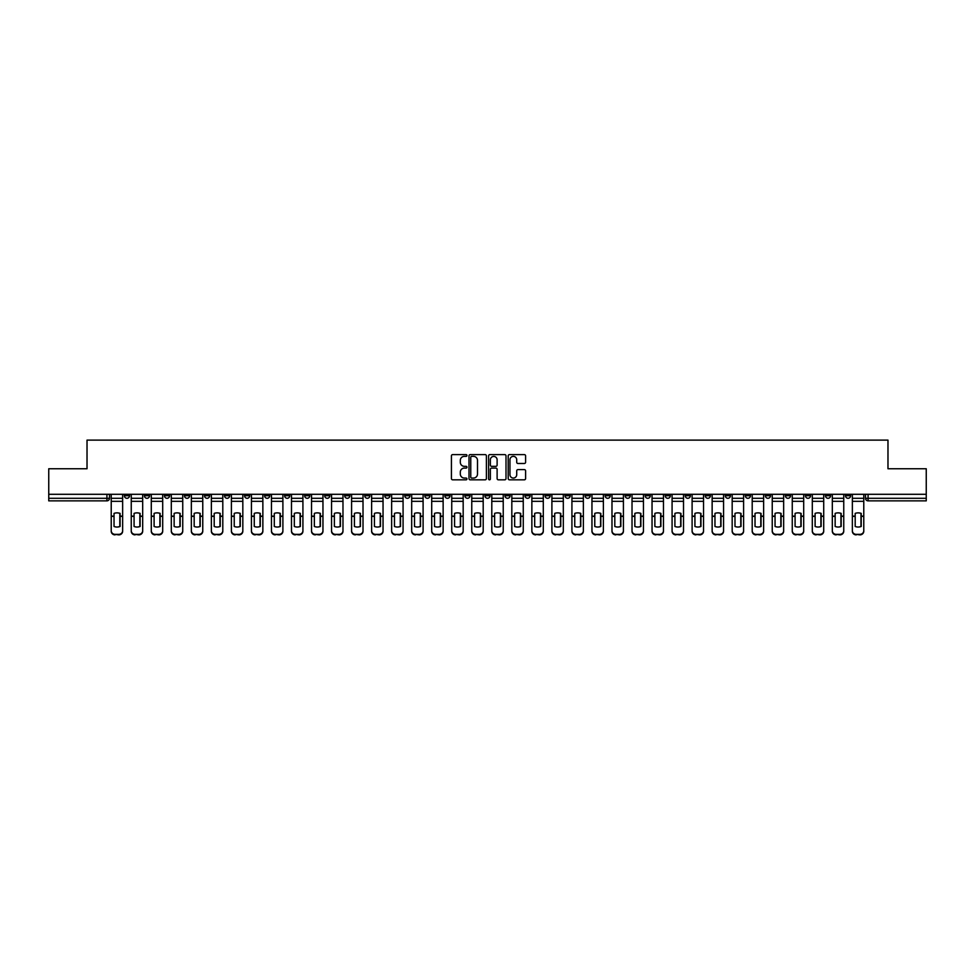 <?xml version="1.0" encoding="UTF-8"?>
<svg xmlns="http://www.w3.org/2000/svg" width="975" height="975" viewBox="0 0 975 975"><rect width="100%" height="100%" fill="white"/><g stroke="black" fill="none" stroke-linecap="round" stroke-linejoin="round"><path stroke-width="1.46" d="M466.952 455.496A0.877 0.877 0 0 0 466.074 454.606L452.68 454.606A1.255 1.255 0 0 0 451.425 455.873L451.425 478.554A1.255 1.255 0 0 0 452.68 479.822L466.074 479.822A0.877 0.877 0 0 0 466.952 478.932A0.877 0.877 0 0 0 466.074 478.055L464.344 478.055A4.034 4.034 0 0 1 460.31 474.021L460.31 472.132A4.034 4.034 0 0 1 464.344 468.097L466.074 468.097A0.877 0.877 0 0 0 466.952 467.208A0.877 0.877 0 0 0 466.074 466.33L464.344 466.33A4.034 4.034 0 0 1 460.31 462.296L460.31 460.407A4.034 4.034 0 0 1 464.344 456.373L466.074 456.373A0.877 0.877 0 0 0 466.952 455.496M785.387 494.301L785.387 495.714L790.53 495.714A2.572 2.572 0 0 1 787.958 498.286A2.572 2.572 0 0 1 785.387 495.714L785.387 494.301M665.206 494.301L665.206 495.714L670.349 495.714A2.572 2.572 0 0 1 667.777 498.286A2.572 2.572 0 0 1 665.206 495.714L665.206 494.301M645.182 494.301L645.182 495.714L650.313 495.714A2.572 2.572 0 0 1 647.741 498.286A2.572 2.572 0 0 1 645.182 495.714L645.182 494.301M524.989 494.301L524.989 495.714L530.132 495.714A2.572 2.572 0 0 1 527.56 498.286A2.572 2.572 0 0 1 524.989 495.714L524.989 494.301M504.965 494.301L504.965 495.714L510.096 495.714A2.572 2.572 0 0 1 507.536 498.286A2.572 2.572 0 0 1 504.965 495.714L504.965 494.301M484.928 494.301L484.928 495.714L490.072 495.714A2.572 2.572 0 0 1 487.5 498.286A2.572 2.572 0 0 1 484.928 495.714L484.928 494.301M444.868 494.301L444.868 495.714L450.011 495.714A2.572 2.572 0 0 1 447.44 498.286A2.572 2.572 0 0 1 444.868 495.714L444.868 494.301M404.808 495.714L404.808 494.301L404.808 495.714A2.572 2.572 0 0 0 407.379 498.286A2.572 2.572 0 0 1 404.808 495.714L409.951 495.714A2.572 2.572 0 0 1 407.379 498.286A2.572 2.572 0 0 0 409.951 495.714L409.951 494.301L409.951 495.714M384.784 495.714L384.784 494.301L384.784 495.714A2.572 2.572 0 0 0 387.343 498.286A2.572 2.572 0 0 1 384.784 495.714L389.915 495.714A2.572 2.572 0 0 1 387.343 498.286M364.747 495.714L364.747 494.301L364.747 495.714A2.572 2.572 0 0 0 367.319 498.286A2.572 2.572 0 0 1 364.747 495.714L369.878 495.714A2.572 2.572 0 0 1 367.319 498.286A2.572 2.572 0 0 0 369.878 495.714L369.878 494.301L369.878 495.714M344.711 494.301L344.711 495.714L349.854 495.714A2.572 2.572 0 0 1 347.283 498.286A2.572 2.572 0 0 1 344.711 495.714L344.711 494.301M324.687 494.301L324.687 495.714L329.818 495.714A2.572 2.572 0 0 1 327.259 498.286A2.572 2.572 0 0 1 324.687 495.714L324.687 494.301M304.651 494.301L304.651 495.714L309.794 495.714A2.572 2.572 0 0 1 307.223 498.286A2.572 2.572 0 0 1 304.651 495.714L304.651 494.301M284.627 495.714L284.627 494.301L284.627 495.714A2.572 2.572 0 0 0 287.198 498.286A2.572 2.572 0 0 1 284.627 495.714L289.758 495.714A2.572 2.572 0 0 1 287.198 498.286M244.567 495.714L244.567 494.301L244.567 495.714A2.572 2.572 0 0 0 247.126 498.286A2.572 2.572 0 0 1 244.567 495.714L249.697 495.714A2.572 2.572 0 0 1 247.126 498.286A2.572 2.572 0 0 0 249.697 495.714L249.697 494.301L249.697 495.714M224.53 495.714L224.53 494.301L224.53 495.714A2.572 2.572 0 0 0 227.102 498.286A2.572 2.572 0 0 1 224.53 495.714L229.673 495.714A2.572 2.572 0 0 1 227.102 498.286A2.572 2.572 0 0 0 229.673 495.714L229.673 494.301L229.673 495.714M204.506 495.714L204.506 494.301L204.506 495.714A2.572 2.572 0 0 0 207.066 498.286A2.572 2.572 0 0 1 204.506 495.714L209.637 495.714A2.572 2.572 0 0 1 207.066 498.286A2.572 2.572 0 0 0 209.637 495.714L209.637 494.301L209.637 495.714M184.47 495.714L184.47 494.301L184.47 495.714A2.572 2.572 0 0 0 187.042 498.286A2.572 2.572 0 0 1 184.47 495.714L189.613 495.714A2.572 2.572 0 0 1 187.042 498.286M164.446 495.714L164.446 494.301L164.446 495.714A2.572 2.572 0 0 0 167.005 498.286A2.572 2.572 0 0 1 164.446 495.714L169.577 495.714A2.572 2.572 0 0 1 167.005 498.286A2.572 2.572 0 0 0 169.577 495.714L169.577 494.301L169.577 495.714M144.41 495.714L144.41 494.301L144.41 495.714A2.572 2.572 0 0 0 146.981 498.286A2.572 2.572 0 0 1 144.41 495.714L149.541 495.714A2.572 2.572 0 0 1 146.981 498.286A2.572 2.572 0 0 0 149.541 495.714L149.541 494.301L149.541 495.714M524.331 463.491A1.255 1.255 0 0 0 525.598 462.235L525.598 455.873A1.255 1.255 0 0 0 524.331 454.606L509.462 454.606A1.255 1.255 0 0 0 508.207 455.873L508.207 478.554A1.255 1.255 0 0 0 509.462 479.822L524.331 479.822A1.255 1.255 0 0 0 525.598 478.554L525.598 470.864A1.255 1.255 0 0 0 524.331 469.609L517.969 469.609A1.255 1.255 0 0 0 516.713 470.864L516.713 474.679A3.376 3.376 0 0 1 513.337 478.055A3.376 3.376 0 0 1 509.962 474.679L509.962 459.749A3.376 3.376 0 0 1 513.337 456.373A3.376 3.376 0 0 1 516.713 459.749L516.713 462.235A1.255 1.255 0 0 0 517.969 463.491L524.331 463.491M48.75 494.301L48.75 468.756L87.019 468.756L87.019 440.115L887.981 440.115L887.981 468.756L926.25 468.756L926.25 494.301L48.75 494.301L48.75 498.286L109.48 498.286L109.48 494.301M486.403 455.873A1.255 1.255 0 0 0 485.136 454.606L470.267 454.606A1.255 1.255 0 0 0 468.999 455.873L468.999 478.554A1.255 1.255 0 0 0 470.267 479.822L485.136 479.822A1.255 1.255 0 0 0 486.403 478.554L486.403 455.873M489.864 454.606L504.733 454.606A1.255 1.255 0 0 1 506.001 455.873L506.001 478.554A1.255 1.255 0 0 1 504.733 479.822L498.371 479.822A1.255 1.255 0 0 1 497.116 478.554L497.116 469.353A1.255 1.255 0 0 0 495.848 468.097L491.632 468.097A1.255 1.255 0 0 0 490.364 469.353L490.364 478.932A0.877 0.877 0 0 1 489.487 479.822A0.877 0.877 0 0 1 488.597 478.932L488.597 455.873A1.255 1.255 0 0 1 489.864 454.606M865.52 494.301L865.52 498.286L926.25 498.286L926.25 500.857L868.079 500.857A2.572 2.572 0 0 1 865.52 498.286M926.25 494.301L926.25 498.286M109.48 498.286A2.572 2.572 0 0 1 106.921 500.857L48.75 500.857L48.75 498.286M850.627 494.301L850.627 495.714A2.572 2.572 0 0 1 848.055 498.286A2.572 2.572 0 0 1 845.483 495.714L850.627 495.714A2.572 2.572 0 0 1 848.055 498.286M845.483 494.301L845.483 495.714M830.59 494.301L830.59 495.714A2.572 2.572 0 0 1 828.019 498.286A2.572 2.572 0 0 1 825.459 495.714A2.572 2.572 0 0 0 828.019 498.286M825.459 494.301L825.459 495.714L830.59 495.714M810.554 494.301L810.554 495.714A2.572 2.572 0 0 1 807.995 498.286A2.572 2.572 0 0 1 805.423 495.714L810.554 495.714M805.423 494.301L805.423 495.714M790.53 494.301L790.53 495.714A2.572 2.572 0 0 1 787.958 498.286M770.494 494.301L770.494 495.714A2.572 2.572 0 0 1 767.934 498.286A2.572 2.572 0 0 1 765.363 495.714L770.494 495.714M765.363 494.301L765.363 495.714M750.47 494.301L750.47 495.714A2.572 2.572 0 0 1 747.898 498.286A2.572 2.572 0 0 1 745.327 495.714L750.47 495.714M745.327 494.301L745.327 495.714M730.433 494.301L730.433 495.714A2.572 2.572 0 0 1 727.874 498.286A2.572 2.572 0 0 1 725.303 495.714A2.572 2.572 0 0 0 727.874 498.286M725.303 494.301L725.303 495.714L730.433 495.714M710.409 494.301L710.409 495.714A2.572 2.572 0 0 1 707.838 498.286A2.572 2.572 0 0 1 705.266 495.714L710.409 495.714M705.266 494.301L705.266 495.714M690.373 494.301L690.373 495.714A2.572 2.572 0 0 1 687.802 498.286A2.572 2.572 0 0 1 685.242 495.714L690.373 495.714M685.242 494.301L685.242 495.714M670.349 494.301L670.349 495.714M650.313 494.301L650.313 495.714L650.313 494.301M630.289 494.301L630.289 495.714A2.572 2.572 0 0 1 627.717 498.286A2.572 2.572 0 0 1 625.146 495.714L630.289 495.714M625.146 494.301L625.146 495.714M610.253 494.301L610.253 495.714A2.572 2.572 0 0 1 607.681 498.286A2.572 2.572 0 0 1 605.122 495.714L610.253 495.714M605.122 494.301L605.122 495.714M590.216 494.301L590.216 495.714A2.572 2.572 0 0 1 587.657 498.286A2.572 2.572 0 0 1 585.085 495.714L590.216 495.714M585.085 494.301L585.085 495.714M570.192 494.301L570.192 495.714A2.572 2.572 0 0 1 567.621 498.286A2.572 2.572 0 0 1 565.049 495.714L570.192 495.714M565.049 494.301L565.049 495.714M550.156 494.301L550.156 495.714A2.572 2.572 0 0 1 547.597 498.286A2.572 2.572 0 0 1 545.025 495.714L550.156 495.714M545.025 494.301L545.025 495.714M530.132 494.301L530.132 495.714A2.572 2.572 0 0 1 527.56 498.286M510.096 494.301L510.096 495.714M490.072 495.714L490.072 494.301L490.072 495.714A2.572 2.572 0 0 1 487.5 498.286M470.035 494.301L470.035 495.714A2.572 2.572 0 0 1 467.464 498.286A2.572 2.572 0 0 1 464.904 495.714A2.572 2.572 0 0 0 467.464 498.286A2.572 2.572 0 0 0 470.035 495.714L464.904 495.714L464.904 494.301M450.011 495.714L450.011 494.301L450.011 495.714A2.572 2.572 0 0 1 447.44 498.286M429.975 494.301L429.975 495.714A2.572 2.572 0 0 1 427.403 498.286A2.572 2.572 0 0 1 424.844 495.714A2.572 2.572 0 0 0 427.403 498.286M424.844 494.301L424.844 495.714L429.975 495.714M389.915 494.301L389.915 495.714L389.915 494.301M349.854 495.714L349.854 494.301L349.854 495.714A2.572 2.572 0 0 1 347.283 498.286M329.818 495.714L329.818 494.301L329.818 495.714A2.572 2.572 0 0 1 327.259 498.286M309.794 495.714L309.794 494.301L309.794 495.714A2.572 2.572 0 0 1 307.223 498.286M289.758 494.301L289.758 495.714L289.758 494.301M269.734 495.714L269.734 494.301L269.734 495.714A2.572 2.572 0 0 1 267.162 498.286A2.572 2.572 0 0 1 264.591 495.714L269.734 495.714A2.572 2.572 0 0 1 267.162 498.286M264.591 494.301L264.591 495.714M189.613 494.301L189.613 495.714L189.613 494.301M129.517 494.301L129.517 495.714A2.572 2.572 0 0 1 126.945 498.286A2.572 2.572 0 0 1 124.373 495.714A2.572 2.572 0 0 0 126.945 498.286A2.572 2.572 0 0 0 129.517 495.714L129.517 494.301M124.373 494.301L124.373 495.714L129.517 495.714M471.656 456.373A0.877 0.877 0 0 0 470.767 457.251L470.767 477.165A0.877 0.877 0 0 0 471.656 478.055L473.484 478.055A4.034 4.034 0 0 0 477.506 474.021L477.506 460.407A4.034 4.034 0 0 0 473.484 456.373L471.656 456.373M497.116 459.81A3.376 3.376 0 0 0 493.74 456.434A3.376 3.376 0 0 0 490.364 459.81L490.364 465.075A1.255 1.255 0 0 0 491.632 466.33L495.848 466.33A1.255 1.255 0 0 0 497.116 465.075L497.116 459.81M119.815 526.573L119.815 513.301M116.927 512.862A7.958 7.008 180 0 1 119.815 513.386M111.223 494.301L111.223 530.692A3.851 3.656 0 0 0 115.074 534.349L118.792 534.349A3.851 3.656 0 0 0 122.643 530.692L122.643 531.229A3.851 3.656 180 0 1 118.792 534.885L118.792 534.349M116.927 527.048A7.958 7.544 180 0 0 119.815 526.476M120.083 516.348L120.083 513.386A7.958 7.008 180 0 0 117.061 512.862A7.958 7.008 180 0 0 114.038 513.386L114.038 526.476A7.958 7.544 180 0 0 120.083 526.476L120.083 516.348L122.643 516.348L122.643 530.692M122.643 494.301L122.643 516.348M115.074 534.349L118.792 534.885M115.074 534.885A3.851 3.656 180 0 1 111.223 531.229M139.852 526.573L139.852 513.301M136.963 512.862A7.958 7.008 180 0 1 139.852 513.386M142.679 516.872L142.679 531.229A3.851 3.656 180 0 1 138.828 534.885L138.828 534.349A3.851 3.656 0 0 0 142.679 530.692L142.679 531.229M131.247 494.301L131.247 530.692A3.851 3.656 0 0 0 135.098 534.349L138.828 534.349M136.963 527.048A7.958 7.544 180 0 0 139.852 526.476M159.888 526.573L159.888 513.301M156.987 512.862A7.958 7.008 180 0 1 159.888 513.386M162.703 516.872L162.703 531.229A3.851 3.656 180 0 1 158.852 534.885L158.852 534.349A3.851 3.656 0 0 0 162.703 530.692L162.703 531.229M151.283 494.301L151.283 530.692A3.851 3.656 0 0 0 155.135 534.349L158.852 534.349M156.987 527.048A7.958 7.544 180 0 0 159.888 526.476M140.107 516.348L140.107 513.386A7.958 7.008 180 0 0 137.085 512.862A7.958 7.008 180 0 0 134.075 513.386L134.075 526.476A7.958 7.544 180 0 0 140.107 526.476L140.107 516.348L142.679 516.348L142.679 530.692M142.679 494.301L142.679 516.348M135.098 534.349L138.828 534.885M135.098 534.885A3.851 3.656 180 0 1 131.247 531.229M160.144 516.348L160.144 513.386A7.958 7.008 180 0 0 157.121 512.862A7.958 7.008 180 0 0 154.099 513.386L154.099 526.476A7.958 7.544 180 0 0 160.144 526.476L160.144 516.348L162.703 516.348L162.703 530.692M162.703 494.301L162.703 516.348M155.135 534.349L158.852 534.885M155.135 534.885A3.851 3.656 180 0 1 151.283 531.229M179.912 526.573L179.912 513.301M177.023 512.862A7.958 7.008 180 0 1 179.912 513.386M182.739 516.872L182.739 531.229A3.851 3.656 180 0 1 178.888 534.885L178.888 534.349A3.851 3.656 0 0 0 182.739 530.692L182.739 531.229M171.308 494.301L171.308 530.692A3.851 3.656 0 0 0 175.159 534.349L178.888 534.349M177.023 527.048A7.958 7.544 180 0 0 179.912 526.476M199.948 526.573L199.948 513.301M197.06 512.862A7.958 7.008 180 0 1 199.948 513.386M202.763 516.872L202.763 531.229A3.851 3.656 180 0 1 198.912 534.885L198.912 534.349A3.851 3.656 0 0 0 202.763 530.692L202.763 531.229M191.344 494.301L191.344 530.692A3.851 3.656 0 0 0 195.195 534.349L198.912 534.349M197.06 527.048A7.958 7.544 180 0 0 199.948 526.476M219.972 526.573L219.972 513.301M217.084 512.862A7.958 7.008 180 0 1 219.972 513.386M222.8 516.872L222.8 531.229A3.851 3.656 180 0 1 218.948 534.885L218.948 534.349A3.851 3.656 0 0 0 222.8 530.692L222.8 531.229M211.368 494.301L211.368 530.692A3.851 3.656 0 0 0 215.219 534.349L218.948 534.349M217.084 527.048A7.958 7.544 180 0 0 219.972 526.476M180.168 516.348L180.168 513.386A7.958 7.008 180 0 0 177.158 512.862A7.958 7.008 180 0 0 174.135 513.386L174.135 526.476A7.958 7.544 180 0 0 180.168 526.476L180.168 516.348L182.739 516.348L182.739 530.692M182.739 494.301L182.739 516.348M175.159 534.349L178.888 534.885M175.159 534.885A3.851 3.656 180 0 1 171.308 531.229M200.204 516.348L200.204 513.386A7.958 7.008 180 0 0 197.182 512.862A7.958 7.008 180 0 0 194.171 513.386L194.171 526.476A7.958 7.544 180 0 0 200.204 526.476L200.204 516.348L202.763 516.348L202.763 530.692M202.763 494.301L202.763 516.348M195.195 534.349L198.912 534.885M195.195 534.885A3.851 3.656 180 0 1 191.344 531.229M220.228 516.348L220.228 513.386A7.958 7.008 180 0 0 217.218 512.862A7.958 7.008 180 0 0 214.195 513.386L214.195 526.476A7.958 7.544 180 0 0 220.228 526.476L220.228 516.348L222.8 516.348L222.8 530.692M222.8 494.301L222.8 516.348M215.219 534.349L218.948 534.885M215.219 534.885A3.851 3.656 180 0 1 211.368 531.229M240.008 526.573L240.008 513.301M237.12 512.862A7.958 7.008 180 0 1 240.008 513.386M242.824 516.872L242.824 531.229A3.851 3.656 180 0 1 238.973 534.885L238.973 534.349A3.851 3.656 0 0 0 242.824 530.692L242.824 531.229M231.404 494.301L231.404 530.692A3.851 3.656 0 0 0 235.255 534.349L238.973 534.349M237.12 527.048A7.958 7.544 180 0 0 240.008 526.476M240.264 516.348L240.264 513.386A7.958 7.008 180 0 0 237.242 512.862A7.958 7.008 180 0 0 234.232 513.386L234.232 526.476A7.958 7.544 180 0 0 240.264 526.476L240.264 516.348L242.824 516.348L242.824 530.692M242.824 494.301L242.824 516.348M235.255 534.349L238.973 534.885M235.255 534.885A3.851 3.656 180 0 1 231.404 531.229M260.033 526.573L260.033 513.301M257.144 512.862A7.958 7.008 180 0 1 260.033 513.386M262.86 516.872L262.86 531.229A3.851 3.656 180 0 1 259.009 534.885L259.009 534.349A3.851 3.656 0 0 0 262.86 530.692L262.86 531.229M251.428 494.301L251.428 530.692A3.851 3.656 0 0 0 255.279 534.349L259.009 534.349M257.144 527.048A7.958 7.544 180 0 0 260.033 526.476M260.288 516.348L260.288 513.386A7.958 7.008 180 0 0 257.278 512.862A7.958 7.008 180 0 0 254.256 513.386L254.256 526.476A7.958 7.544 180 0 0 260.288 526.476L260.288 516.348L262.86 516.348L262.86 530.692M262.86 494.301L262.86 516.348M255.279 534.349L259.009 534.885M255.279 534.885A3.851 3.656 180 0 1 251.428 531.229M280.069 526.573L280.069 513.301M277.18 512.862A7.958 7.008 180 0 1 280.069 513.386M282.896 516.872L282.896 531.229A3.851 3.656 180 0 1 279.045 534.885L279.045 534.349A3.851 3.656 0 0 0 282.896 530.692L282.896 531.229M271.464 494.301L271.464 530.692A3.851 3.656 0 0 0 275.316 534.349L279.045 534.349M277.18 527.048A7.958 7.544 180 0 0 280.069 526.476M280.325 516.348L280.325 513.386A7.958 7.008 180 0 0 277.302 512.862A7.958 7.008 180 0 0 274.292 513.386L274.292 526.476A7.958 7.544 180 0 0 280.325 526.476L280.325 516.348L282.896 516.348L282.896 530.692M282.896 494.301L282.896 516.348M275.316 534.349L279.045 534.885M275.316 534.885A3.851 3.656 180 0 1 271.464 531.229M300.093 526.573L300.093 513.301M297.204 512.862A7.958 7.008 180 0 1 300.093 513.386M302.92 516.872L302.92 531.229A3.851 3.656 180 0 1 299.069 534.885L299.069 534.349A3.851 3.656 0 0 0 302.92 530.692L302.92 531.229M291.488 494.301L291.488 530.692A3.851 3.656 0 0 0 295.352 534.349L299.069 534.349M297.204 527.048A7.958 7.544 180 0 0 300.093 526.476M300.349 516.348L300.349 513.386A7.958 7.008 180 0 0 297.338 512.862A7.958 7.008 180 0 0 294.316 513.386L294.316 526.476A7.958 7.544 180 0 0 300.349 526.476L300.349 516.348L302.92 516.348L302.92 530.692M302.92 494.301L302.92 516.348M295.352 534.349L299.069 534.885M295.352 534.885A3.851 3.656 180 0 1 291.488 531.229M320.129 526.573L320.129 513.301M317.241 512.862A7.958 7.008 180 0 1 320.129 513.386M322.957 516.872L322.957 531.229A3.851 3.656 180 0 1 319.105 534.885L319.105 534.349A3.851 3.656 0 0 0 322.957 530.692L322.957 531.229M311.525 494.301L311.525 530.692A3.851 3.656 0 0 0 315.376 534.349L319.105 534.349M317.241 527.048A7.958 7.544 180 0 0 320.129 526.476M340.153 526.573L340.153 513.301M337.265 512.862A7.958 7.008 180 0 1 340.153 513.386M342.981 516.872L342.981 531.229A3.851 3.656 180 0 1 339.129 534.885L339.129 534.349A3.851 3.656 0 0 0 342.981 530.692L342.981 531.229M331.561 494.301L331.561 530.692A3.851 3.656 0 0 0 335.412 534.349L339.129 534.349M337.265 527.048A7.958 7.544 180 0 0 340.153 526.476M360.189 526.573L360.189 513.301M357.301 512.862A7.958 7.008 180 0 1 360.189 513.386M363.017 516.872L363.017 531.229A3.851 3.656 180 0 1 359.166 534.885L359.166 534.349A3.851 3.656 0 0 0 363.017 530.692L363.017 531.229M351.585 494.301L351.585 530.692A3.851 3.656 0 0 0 355.436 534.349L359.166 534.349M357.301 527.048A7.958 7.544 180 0 0 360.189 526.476M380.226 526.573L380.226 513.301M377.325 512.862A7.958 7.008 180 0 1 380.226 513.386M383.041 516.872L383.041 531.229A3.851 3.656 180 0 1 379.19 534.885L379.19 534.349A3.851 3.656 0 0 0 383.041 530.692L383.041 531.229M371.621 494.301L371.621 530.692A3.851 3.656 0 0 0 375.472 534.349L379.19 534.349M377.325 527.048A7.958 7.544 180 0 0 380.226 526.476M400.25 526.573L400.25 513.301M397.361 512.862A7.958 7.008 180 0 1 400.25 513.386M403.077 516.872L403.077 531.229A3.851 3.656 180 0 1 399.226 534.885L399.226 534.349A3.851 3.656 0 0 0 403.077 530.692L403.077 531.229M391.645 494.301L391.645 530.692A3.851 3.656 0 0 0 395.497 534.349L399.226 534.349M397.361 527.048A7.958 7.544 180 0 0 400.25 526.476M420.286 526.573L420.286 513.301M417.398 512.862A7.958 7.008 180 0 1 420.286 513.386M423.101 516.872L423.101 531.229A3.851 3.656 180 0 1 419.25 534.885L419.25 534.349A3.851 3.656 0 0 0 423.101 530.692L423.101 531.229M411.682 494.301L411.682 530.692A3.851 3.656 0 0 0 415.533 534.349L419.25 534.349M417.398 527.048A7.958 7.544 180 0 0 420.286 526.476M320.385 516.348L320.385 513.386A7.958 7.008 180 0 0 317.362 512.862A7.958 7.008 180 0 0 314.352 513.386L314.352 526.476A7.958 7.544 180 0 0 320.385 526.476L320.385 516.348L322.957 516.348L322.957 530.692M322.957 494.301L322.957 516.348M315.376 534.349L319.105 534.885M315.376 534.885A3.851 3.656 180 0 1 311.525 531.229M340.421 516.348L340.421 513.386A7.958 7.008 180 0 0 337.399 512.862A7.958 7.008 180 0 0 334.376 513.386L334.376 526.476A7.958 7.544 180 0 0 340.421 526.476L340.421 516.348L342.981 516.348L342.981 530.692M342.981 494.301L342.981 516.348M335.412 534.349L339.129 534.885M335.412 534.885A3.851 3.656 180 0 1 331.561 531.229M360.445 516.348L360.445 513.386A7.958 7.008 180 0 0 357.423 512.862A7.958 7.008 180 0 0 354.413 513.386L354.413 526.476A7.958 7.544 180 0 0 360.445 526.476L360.445 516.348L363.017 516.348L363.017 530.692M363.017 494.301L363.017 516.348M355.436 534.349L359.166 534.885M355.436 534.885A3.851 3.656 180 0 1 351.585 531.229M380.482 516.348L380.482 513.386A7.958 7.008 180 0 0 377.459 512.862A7.958 7.008 180 0 0 374.437 513.386L374.437 526.476A7.958 7.544 180 0 0 380.482 526.476L380.482 516.348L383.041 516.348L383.041 530.692M383.041 494.301L383.041 516.348M375.472 534.349L379.19 534.885M375.472 534.885A3.851 3.656 180 0 1 371.621 531.229M400.506 516.348L400.506 513.386A7.958 7.008 180 0 0 397.495 512.862A7.958 7.008 180 0 0 394.473 513.386L394.473 526.476A7.958 7.544 180 0 0 400.506 526.476L400.506 516.348L403.077 516.348L403.077 530.692M403.077 494.301L403.077 516.348M395.497 534.349L399.226 534.885M395.497 534.885A3.851 3.656 180 0 1 391.645 531.229M420.542 516.348L420.542 513.386A7.958 7.008 180 0 0 417.519 512.862A7.958 7.008 180 0 0 414.509 513.386L414.509 526.476A7.958 7.544 180 0 0 420.542 526.476L420.542 516.348L423.101 516.348L423.101 530.692M423.101 494.301L423.101 516.348M415.533 534.349L419.25 534.885M415.533 534.885A3.851 3.656 180 0 1 411.682 531.229M440.31 526.573L440.31 513.301M437.422 512.862A7.958 7.008 180 0 1 440.31 513.386M443.138 516.872L443.138 531.229A3.851 3.656 180 0 1 439.286 534.885L439.286 534.349A3.851 3.656 0 0 0 443.138 530.692L443.138 531.229M431.706 494.301L431.706 530.692A3.851 3.656 0 0 0 435.557 534.349L439.286 534.349M437.422 527.048A7.958 7.544 180 0 0 440.31 526.476M440.566 516.348L440.566 513.386A7.958 7.008 180 0 0 437.556 512.862A7.958 7.008 180 0 0 434.533 513.386L434.533 526.476A7.958 7.544 180 0 0 440.566 526.476L440.566 516.348L443.138 516.348L443.138 530.692M443.138 494.301L443.138 516.348M435.557 534.349L439.286 534.885M435.557 534.885A3.851 3.656 180 0 1 431.706 531.229M460.346 526.573L460.346 513.301M457.458 512.862A7.958 7.008 180 0 1 460.346 513.386M463.174 516.872L463.174 531.229A3.851 3.656 180 0 1 459.31 534.885L459.31 534.349A3.851 3.656 0 0 0 463.174 530.692L463.174 531.229M451.742 494.301L451.742 530.692A3.851 3.656 0 0 0 455.593 534.349L459.31 534.349M457.458 527.048A7.958 7.544 180 0 0 460.346 526.476M460.602 516.348L460.602 513.386A7.958 7.008 180 0 0 457.58 512.862A7.958 7.008 180 0 0 454.569 513.386L454.569 526.476A7.958 7.544 180 0 0 460.602 526.476L460.602 516.348L463.174 516.348L463.174 530.692M463.174 494.301L463.174 516.348M455.593 534.349L459.31 534.885M455.593 534.885A3.851 3.656 180 0 1 451.742 531.229M480.37 526.573L480.37 513.301M477.482 512.862A7.958 7.008 180 0 1 480.37 513.386M483.198 516.872L483.198 531.229A3.851 3.656 180 0 1 479.347 534.885L479.347 534.349A3.851 3.656 0 0 0 483.198 530.692L483.198 531.229M471.766 494.301L471.766 530.692A3.851 3.656 0 0 0 475.617 534.349L479.347 534.349M477.482 527.048A7.958 7.544 180 0 0 480.37 526.476M480.626 516.348L480.626 513.386A7.958 7.008 180 0 0 477.616 512.862A7.958 7.008 180 0 0 474.593 513.386L474.593 526.476A7.958 7.544 180 0 0 480.626 526.476L480.626 516.348L483.198 516.348L483.198 530.692M483.198 494.301L483.198 516.348M475.617 534.349L479.347 534.885M475.617 534.885A3.851 3.656 180 0 1 471.766 531.229M500.407 526.573L500.407 513.301M497.518 512.862A7.958 7.008 180 0 1 500.407 513.386M503.234 516.872L503.234 531.229A3.851 3.656 180 0 1 499.383 534.885L499.383 534.349A3.851 3.656 0 0 0 503.234 530.692L503.234 531.229M491.802 494.301L491.802 530.692A3.851 3.656 0 0 0 495.653 534.349L499.383 534.349M497.518 527.048A7.958 7.544 180 0 0 500.407 526.476M500.663 516.348L500.663 513.386A7.958 7.008 180 0 0 497.64 512.862A7.958 7.008 180 0 0 494.63 513.386L494.63 526.476A7.958 7.544 180 0 0 500.663 526.476L500.663 516.348L503.234 516.348L503.234 530.692M503.234 494.301L503.234 516.348M495.653 534.349L499.383 534.885M495.653 534.885A3.851 3.656 180 0 1 491.802 531.229M520.431 526.573L520.431 513.301M517.542 512.862A7.958 7.008 180 0 1 520.431 513.386M523.258 516.872L523.258 531.229A3.851 3.656 180 0 1 519.407 534.885L519.407 534.349A3.851 3.656 0 0 0 523.258 530.692L523.258 531.229M511.826 494.301L511.826 530.692A3.851 3.656 0 0 0 515.69 534.349L519.407 534.349M517.542 527.048A7.958 7.544 180 0 0 520.431 526.476M520.687 516.348L520.687 513.386A7.958 7.008 180 0 0 517.676 512.862A7.958 7.008 180 0 0 514.654 513.386L514.654 526.476A7.958 7.544 180 0 0 520.687 526.476L520.687 516.348L523.258 516.348L523.258 530.692M523.258 494.301L523.258 516.348M515.69 534.349L519.407 534.885M515.69 534.885A3.851 3.656 180 0 1 511.826 531.229M540.467 526.573L540.467 513.301M537.578 512.862A7.958 7.008 180 0 1 540.467 513.386M543.294 516.872L543.294 531.229A3.851 3.656 180 0 1 539.443 534.885L539.443 534.349A3.851 3.656 0 0 0 543.294 530.692L543.294 531.229M531.862 494.301L531.862 530.692A3.851 3.656 0 0 0 535.714 534.349L539.443 534.349M537.578 527.048A7.958 7.544 180 0 0 540.467 526.476M540.723 516.348L540.723 513.386A7.958 7.008 180 0 0 537.7 512.862A7.958 7.008 180 0 0 534.69 513.386L534.69 526.476A7.958 7.544 180 0 0 540.723 526.476L540.723 516.348L543.294 516.348L543.294 530.692M543.294 494.301L543.294 516.348M535.714 534.349L539.443 534.885M535.714 534.885A3.851 3.656 180 0 1 531.862 531.229M560.491 526.573L560.491 513.301M557.602 512.862A7.958 7.008 180 0 1 560.491 513.386M563.318 516.872L563.318 531.229A3.851 3.656 180 0 1 559.467 534.885L559.467 534.349A3.851 3.656 0 0 0 563.318 530.692L563.318 531.229M551.899 494.301L551.899 530.692A3.851 3.656 0 0 0 555.75 534.349L559.467 534.349M557.602 527.048A7.958 7.544 180 0 0 560.491 526.476M560.759 516.348L560.759 513.386A7.958 7.008 180 0 0 557.737 512.862A7.958 7.008 180 0 0 554.714 513.386L554.714 526.476A7.958 7.544 180 0 0 560.759 526.476L560.759 516.348L563.318 516.348L563.318 530.692M563.318 494.301L563.318 516.348M555.75 534.349L559.467 534.885M555.75 534.885A3.851 3.656 180 0 1 551.899 531.229M580.527 526.573L580.527 513.301M577.639 512.862A7.958 7.008 180 0 1 580.527 513.386M583.355 516.872L583.355 531.229A3.851 3.656 180 0 1 579.503 534.885L579.503 534.349A3.851 3.656 0 0 0 583.355 530.692L583.355 531.229M571.923 494.301L571.923 530.692A3.851 3.656 0 0 0 575.774 534.349L579.503 534.349M577.639 527.048A7.958 7.544 180 0 0 580.527 526.476M580.783 516.348L580.783 513.386A7.958 7.008 180 0 0 577.761 512.862A7.958 7.008 180 0 0 574.75 513.386L574.75 526.476A7.958 7.544 180 0 0 580.783 526.476L580.783 516.348L583.355 516.348L583.355 530.692M583.355 494.301L583.355 516.348M575.774 534.349L579.503 534.885M575.774 534.885A3.851 3.656 180 0 1 571.923 531.229M600.563 526.573L600.563 513.301M597.675 512.862A7.958 7.008 180 0 1 600.563 513.386M603.379 516.872L603.379 531.229A3.851 3.656 180 0 1 599.528 534.885L599.528 534.349A3.851 3.656 0 0 0 603.379 530.692L603.379 531.229M591.959 494.301L591.959 530.692A3.851 3.656 0 0 0 595.81 534.349L599.528 534.349M597.675 527.048A7.958 7.544 180 0 0 600.563 526.476M600.819 516.348L600.819 513.386A7.958 7.008 180 0 0 597.797 512.862A7.958 7.008 180 0 0 594.774 513.386L594.774 526.476A7.958 7.544 180 0 0 600.819 526.476L600.819 516.348L603.379 516.348L603.379 530.692M603.379 494.301L603.379 516.348M595.81 534.349L599.528 534.885M595.81 534.885A3.851 3.656 180 0 1 591.959 531.229M620.587 526.573L620.587 513.301M617.699 512.862A7.958 7.008 180 0 1 620.587 513.386M623.415 516.872L623.415 531.229A3.851 3.656 180 0 1 619.564 534.885L619.564 534.349A3.851 3.656 0 0 0 623.415 530.692L623.415 531.229M611.983 494.301L611.983 530.692A3.851 3.656 0 0 0 615.834 534.349L619.564 534.349M617.699 527.048A7.958 7.544 180 0 0 620.587 526.476M620.843 516.348L620.843 513.386A7.958 7.008 180 0 0 617.833 512.862A7.958 7.008 180 0 0 614.811 513.386L614.811 526.476A7.958 7.544 180 0 0 620.843 526.476L620.843 516.348L623.415 516.348L623.415 530.692M623.415 494.301L623.415 516.348M615.834 534.349L619.564 534.885M615.834 534.885A3.851 3.656 180 0 1 611.983 531.229M640.624 526.573L640.624 513.301M637.735 512.862A7.958 7.008 180 0 1 640.624 513.386M643.439 516.872L643.439 531.229A3.851 3.656 180 0 1 639.588 534.885L639.588 534.349A3.851 3.656 0 0 0 643.439 530.692L643.439 531.229M632.019 494.301L632.019 530.692A3.851 3.656 0 0 0 635.871 534.349L639.588 534.349M637.735 527.048A7.958 7.544 180 0 0 640.624 526.476M640.88 516.348L640.88 513.386A7.958 7.008 180 0 0 637.857 512.862A7.958 7.008 180 0 0 634.847 513.386L634.847 526.476A7.958 7.544 180 0 0 640.88 526.476L640.88 516.348L643.439 516.348L643.439 530.692M643.439 494.301L643.439 516.348M635.871 534.349L639.588 534.885M635.871 534.885A3.851 3.656 180 0 1 632.019 531.229M660.648 526.573L660.648 513.301M657.759 512.862A7.958 7.008 180 0 1 660.648 513.386M663.475 516.872L663.475 531.229A3.851 3.656 180 0 1 659.624 534.885L659.624 534.349A3.851 3.656 0 0 0 663.475 530.692L663.475 531.229M652.043 494.301L652.043 530.692A3.851 3.656 0 0 0 655.895 534.349L659.624 534.349M657.759 527.048A7.958 7.544 180 0 0 660.648 526.476M660.904 516.348L660.904 513.386A7.958 7.008 180 0 0 657.893 512.862A7.958 7.008 180 0 0 654.871 513.386L654.871 526.476A7.958 7.544 180 0 0 660.904 526.476L660.904 516.348L663.475 516.348L663.475 530.692M663.475 494.301L663.475 516.348M655.895 534.349L659.624 534.885M655.895 534.885A3.851 3.656 180 0 1 652.043 531.229M680.684 526.573L680.684 513.301M677.796 512.862A7.958 7.008 180 0 1 680.684 513.386M683.512 516.872L683.512 531.229A3.851 3.656 180 0 1 679.648 534.885L679.648 534.349A3.851 3.656 0 0 0 683.512 530.692L683.512 531.229M672.08 494.301L672.08 530.692A3.851 3.656 0 0 0 675.931 534.349L679.648 534.349M677.796 527.048A7.958 7.544 180 0 0 680.684 526.476M680.94 516.348L680.94 513.386A7.958 7.008 180 0 0 677.918 512.862A7.958 7.008 180 0 0 674.907 513.386L674.907 526.476A7.958 7.544 180 0 0 680.94 526.476L680.94 516.348L683.512 516.348L683.512 530.692M683.512 494.301L683.512 516.348M675.931 534.349L679.648 534.885M675.931 534.885A3.851 3.656 180 0 1 672.08 531.229M700.708 526.573L700.708 513.301M697.82 512.862A7.958 7.008 180 0 1 700.708 513.386M703.536 516.872L703.536 531.229A3.851 3.656 180 0 1 699.684 534.885L699.684 534.349A3.851 3.656 0 0 0 703.536 530.692L703.536 531.229M692.104 494.301L692.104 530.692A3.851 3.656 0 0 0 695.955 534.349L699.684 534.349M697.82 527.048A7.958 7.544 180 0 0 700.708 526.476M700.964 516.348L700.964 513.386A7.958 7.008 180 0 0 697.954 512.862A7.958 7.008 180 0 0 694.931 513.386L694.931 526.476A7.958 7.544 180 0 0 700.964 526.476L700.964 516.348L703.536 516.348L703.536 530.692M703.536 494.301L703.536 516.348M695.955 534.349L699.684 534.885M695.955 534.885A3.851 3.656 180 0 1 692.104 531.229M720.744 526.573L720.744 513.301M717.856 512.862A7.958 7.008 180 0 1 720.744 513.386M723.572 516.872L723.572 531.229A3.851 3.656 180 0 1 719.721 534.885L719.721 534.349A3.851 3.656 0 0 0 723.572 530.692L723.572 531.229M712.14 494.301L712.14 530.692A3.851 3.656 0 0 0 715.991 534.349L719.721 534.349M717.856 527.048A7.958 7.544 180 0 0 720.744 526.476M721 516.348L721 513.386A7.958 7.008 180 0 0 717.978 512.862A7.958 7.008 180 0 0 714.967 513.386L714.967 526.476A7.958 7.544 180 0 0 721 526.476L721 516.348L723.572 516.348L723.572 530.692M723.572 494.301L723.572 516.348M715.991 534.349L719.721 534.885M715.991 534.885A3.851 3.656 180 0 1 712.14 531.229M740.768 526.573L740.768 513.301M737.88 512.862A7.958 7.008 180 0 1 740.768 513.386M743.596 516.872L743.596 531.229A3.851 3.656 180 0 1 739.745 534.885L739.745 534.349A3.851 3.656 0 0 0 743.596 530.692L743.596 531.229M732.176 494.301L732.176 530.692A3.851 3.656 0 0 0 736.027 534.349L739.745 534.349M737.88 527.048A7.958 7.544 180 0 0 740.768 526.476M741.024 516.348L741.024 513.386A7.958 7.008 180 0 0 738.014 512.862A7.958 7.008 180 0 0 734.992 513.386L734.992 526.476A7.958 7.544 180 0 0 741.024 526.476L741.024 516.348L743.596 516.348L743.596 530.692M743.596 494.301L743.596 516.348M736.027 534.349L739.745 534.885M736.027 534.885A3.851 3.656 180 0 1 732.176 531.229M760.805 526.573L760.805 513.301M757.916 512.862A7.958 7.008 180 0 1 760.805 513.386M763.632 516.872L763.632 531.229A3.851 3.656 180 0 1 759.781 534.885L759.781 534.349A3.851 3.656 0 0 0 763.632 530.692L763.632 531.229M752.2 494.301L752.2 530.692A3.851 3.656 0 0 0 756.052 534.349L759.781 534.349M757.916 527.048A7.958 7.544 180 0 0 760.805 526.476M761.061 516.348L761.061 513.386A7.958 7.008 180 0 0 758.038 512.862A7.958 7.008 180 0 0 755.028 513.386L755.028 526.476A7.958 7.544 180 0 0 761.061 526.476L761.061 516.348L763.632 516.348L763.632 530.692M763.632 494.301L763.632 516.348M756.052 534.349L759.781 534.885M756.052 534.885A3.851 3.656 180 0 1 752.2 531.229M780.829 526.573L780.829 513.301M777.94 512.862A7.958 7.008 180 0 1 780.829 513.386M783.656 516.872L783.656 531.229A3.851 3.656 180 0 1 779.805 534.885L779.805 534.349A3.851 3.656 0 0 0 783.656 530.692L783.656 531.229M772.237 494.301L772.237 530.692A3.851 3.656 0 0 0 776.088 534.349L779.805 534.349M777.94 527.048A7.958 7.544 180 0 0 780.829 526.476M781.097 516.348L781.097 513.386A7.958 7.008 180 0 0 778.074 512.862A7.958 7.008 180 0 0 775.052 513.386L775.052 526.476A7.958 7.544 180 0 0 781.097 526.476L781.097 516.348L783.656 516.348L783.656 530.692M783.656 494.301L783.656 516.348M776.088 534.349L779.805 534.885M776.088 534.885A3.851 3.656 180 0 1 772.237 531.229M800.865 526.573L800.865 513.301M797.977 512.862A7.958 7.008 180 0 1 800.865 513.386M803.693 516.872L803.693 531.229A3.851 3.656 180 0 1 799.841 534.885L799.841 534.349A3.851 3.656 0 0 0 803.693 530.692L803.693 531.229M792.261 494.301L792.261 530.692A3.851 3.656 0 0 0 796.112 534.349L799.841 534.349M797.977 527.048A7.958 7.544 180 0 0 800.865 526.476M801.121 516.348L801.121 513.386A7.958 7.008 180 0 0 798.111 512.862A7.958 7.008 180 0 0 795.088 513.386L795.088 526.476A7.958 7.544 180 0 0 801.121 526.476L801.121 516.348L803.693 516.348L803.693 530.692M803.693 494.301L803.693 516.348M796.112 534.349L799.841 534.885M796.112 534.885A3.851 3.656 180 0 1 792.261 531.229M820.901 526.573L820.901 513.301M818.013 512.862A7.958 7.008 180 0 1 820.901 513.386M823.717 516.872L823.717 531.229A3.851 3.656 180 0 1 819.865 534.885L819.865 534.349A3.851 3.656 0 0 0 823.717 530.692L823.717 531.229M812.297 494.301L812.297 530.692A3.851 3.656 0 0 0 816.148 534.349L819.865 534.349M818.013 527.048A7.958 7.544 180 0 0 820.901 526.476M821.157 516.348L821.157 513.386A7.958 7.008 180 0 0 818.135 512.862A7.958 7.008 180 0 0 815.112 513.386L815.112 526.476A7.958 7.544 180 0 0 821.157 526.476L821.157 516.348L823.717 516.348L823.717 530.692M823.717 494.301L823.717 516.348M816.148 534.349L819.865 534.885M816.148 534.885A3.851 3.656 180 0 1 812.297 531.229M840.925 526.573L840.925 513.301M838.037 512.862A7.958 7.008 180 0 1 840.925 513.386M843.753 516.872L843.753 531.229A3.851 3.656 180 0 1 839.902 534.885L839.902 534.349A3.851 3.656 0 0 0 843.753 530.692L843.753 531.229M832.321 494.301L832.321 530.692A3.851 3.656 0 0 0 836.172 534.349L839.902 534.349M838.037 527.048A7.958 7.544 180 0 0 840.925 526.476M841.181 516.348L841.181 513.386A7.958 7.008 180 0 0 838.171 512.862A7.958 7.008 180 0 0 835.148 513.386L835.148 526.476A7.958 7.544 180 0 0 841.181 526.476L841.181 516.348L843.753 516.348L843.753 530.692M843.753 494.301L843.753 516.348M836.172 534.349L839.902 534.885M836.172 534.885A3.851 3.656 180 0 1 832.321 531.229M860.962 526.573L860.962 513.301M858.073 512.862A7.958 7.008 180 0 1 860.962 513.386M863.777 516.872L863.777 531.229A3.851 3.656 180 0 1 859.926 534.885L859.926 534.349A3.851 3.656 0 0 0 863.777 530.692L863.777 531.229M852.357 494.301L852.357 530.692A3.851 3.656 0 0 0 856.208 534.349L859.926 534.349M858.073 527.048A7.958 7.544 180 0 0 860.962 526.476M861.217 516.348L861.217 513.386A7.958 7.008 180 0 0 858.195 512.862A7.958 7.008 180 0 0 855.185 513.386L855.185 526.476A7.958 7.544 180 0 0 861.217 526.476L861.217 516.348L863.777 516.348L863.777 530.692M863.777 494.301L863.777 516.348M856.208 534.349L859.926 534.885M856.208 534.885A3.851 3.656 180 0 1 852.357 531.229M106.921 494.301L106.921 500.857M868.079 494.301L868.079 500.857M120.083 516.141L122.643 516.141M111.223 516.141L114.038 516.141M111.223 501.333L122.643 501.333M111.223 516.348L114.038 516.348M111.223 498.286L122.643 498.286M140.107 516.141L142.679 516.141M131.247 516.141L134.075 516.141M131.247 501.333L142.679 501.333M131.247 516.348L134.075 516.348M131.247 498.286L142.679 498.286M160.144 516.141L162.703 516.141M151.283 516.141L154.099 516.141M151.283 501.333L162.703 501.333M151.283 516.348L154.099 516.348M151.283 498.286L162.703 498.286M180.168 516.141L182.739 516.141M171.308 516.141L174.135 516.141M171.308 501.333L182.739 501.333M171.308 516.348L174.135 516.348M171.308 498.286L182.739 498.286M200.204 516.141L202.763 516.141M191.344 516.141L194.171 516.141M191.344 501.333L202.763 501.333M191.344 516.348L194.171 516.348M191.344 498.286L202.763 498.286M220.228 516.141L222.8 516.141M211.368 516.141L214.195 516.141M211.368 501.333L222.8 501.333M211.368 516.348L214.195 516.348M211.368 498.286L222.8 498.286M240.264 516.141L242.824 516.141M231.404 516.141L234.232 516.141M231.404 501.333L242.824 501.333M231.404 516.348L234.232 516.348M231.404 498.286L242.824 498.286M260.288 516.141L262.86 516.141M251.428 516.141L254.256 516.141M251.428 501.333L262.86 501.333M251.428 516.348L254.256 516.348M251.428 498.286L262.86 498.286M280.325 516.141L282.896 516.141M271.464 516.141L274.292 516.141M271.464 501.333L282.896 501.333M271.464 516.348L274.292 516.348M271.464 498.286L282.896 498.286M300.349 516.141L302.92 516.141M291.488 516.141L294.316 516.141M291.488 501.333L302.92 501.333M291.488 516.348L294.316 516.348M291.488 498.286L302.92 498.286M320.385 516.141L322.957 516.141M311.525 516.141L314.352 516.141M311.525 501.333L322.957 501.333M311.525 516.348L314.352 516.348M311.525 498.286L322.957 498.286M340.421 516.141L342.981 516.141M331.561 516.141L334.376 516.141M331.561 501.333L342.981 501.333M331.561 516.348L334.376 516.348M331.561 498.286L342.981 498.286M360.445 516.141L363.017 516.141M351.585 516.141L354.413 516.141M351.585 501.333L363.017 501.333M351.585 516.348L354.413 516.348M351.585 498.286L363.017 498.286M380.482 516.141L383.041 516.141M371.621 516.141L374.437 516.141M371.621 501.333L383.041 501.333M371.621 516.348L374.437 516.348M371.621 498.286L383.041 498.286M400.506 516.141L403.077 516.141M391.645 516.141L394.473 516.141M391.645 501.333L403.077 501.333M391.645 516.348L394.473 516.348M391.645 498.286L403.077 498.286M420.542 516.141L423.101 516.141M411.682 516.141L414.509 516.141M411.682 501.333L423.101 501.333M411.682 516.348L414.509 516.348M411.682 498.286L423.101 498.286M440.566 516.141L443.138 516.141M431.706 516.141L434.533 516.141M431.706 501.333L443.138 501.333M431.706 516.348L434.533 516.348M431.706 498.286L443.138 498.286M460.602 516.141L463.174 516.141M451.742 516.141L454.569 516.141M451.742 501.333L463.174 501.333M451.742 516.348L454.569 516.348M451.742 498.286L463.174 498.286M480.626 516.141L483.198 516.141M471.766 516.141L474.593 516.141M471.766 501.333L483.198 501.333M471.766 516.348L474.593 516.348M471.766 498.286L483.198 498.286M500.663 516.141L503.234 516.141M491.802 516.141L494.63 516.141M491.802 501.333L503.234 501.333M491.802 516.348L494.63 516.348M491.802 498.286L503.234 498.286M520.687 516.141L523.258 516.141M511.826 516.141L514.654 516.141M511.826 501.333L523.258 501.333M511.826 516.348L514.654 516.348M511.826 498.286L523.258 498.286M540.723 516.141L543.294 516.141M531.862 516.141L534.69 516.141M531.862 501.333L543.294 501.333M531.862 516.348L534.69 516.348M531.862 498.286L543.294 498.286M560.759 516.141L563.318 516.141M551.899 516.141L554.714 516.141M551.899 501.333L563.318 501.333M551.899 516.348L554.714 516.348M551.899 498.286L563.318 498.286M580.783 516.141L583.355 516.141M571.923 516.141L574.75 516.141M571.923 501.333L583.355 501.333M571.923 516.348L574.75 516.348M571.923 498.286L583.355 498.286M600.819 516.141L603.379 516.141M591.959 516.141L594.774 516.141M591.959 501.333L603.379 501.333M591.959 516.348L594.774 516.348M591.959 498.286L603.379 498.286M620.843 516.141L623.415 516.141M611.983 516.141L614.811 516.141M611.983 501.333L623.415 501.333M611.983 516.348L614.811 516.348M611.983 498.286L623.415 498.286M640.88 516.141L643.439 516.141M632.019 516.141L634.847 516.141M632.019 501.333L643.439 501.333M632.019 516.348L634.847 516.348M632.019 498.286L643.439 498.286M660.904 516.141L663.475 516.141M652.043 516.141L654.871 516.141M652.043 501.333L663.475 501.333M652.043 516.348L654.871 516.348M652.043 498.286L663.475 498.286M680.94 516.141L683.512 516.141M672.08 516.141L674.907 516.141M672.08 501.333L683.512 501.333M672.08 516.348L674.907 516.348M672.08 498.286L683.512 498.286M700.964 516.141L703.536 516.141M692.104 516.141L694.931 516.141M692.104 501.333L703.536 501.333M692.104 516.348L694.931 516.348M692.104 498.286L703.536 498.286M721 516.141L723.572 516.141M712.14 516.141L714.967 516.141M712.14 501.333L723.572 501.333M712.14 516.348L714.967 516.348M712.14 498.286L723.572 498.286M741.024 516.141L743.596 516.141M732.176 516.141L734.992 516.141M732.176 501.333L743.596 501.333M732.176 516.348L734.992 516.348M732.176 498.286L743.596 498.286M761.061 516.141L763.632 516.141M752.2 516.141L755.028 516.141M752.2 501.333L763.632 501.333M752.2 516.348L755.028 516.348M752.2 498.286L763.632 498.286M781.097 516.141L783.656 516.141M772.237 516.141L775.052 516.141M772.237 501.333L783.656 501.333M772.237 516.348L775.052 516.348M772.237 498.286L783.656 498.286M801.121 516.141L803.693 516.141M792.261 516.141L795.088 516.141M792.261 501.333L803.693 501.333M792.261 516.348L795.088 516.348M792.261 498.286L803.693 498.286M821.157 516.141L823.717 516.141M812.297 516.141L815.112 516.141M812.297 501.333L823.717 501.333M812.297 516.348L815.112 516.348M812.297 498.286L823.717 498.286M841.181 516.141L843.753 516.141M832.321 516.141L835.148 516.141M832.321 501.333L843.753 501.333M832.321 516.348L835.148 516.348M832.321 498.286L843.753 498.286M861.217 516.141L863.777 516.141M852.357 516.141L855.185 516.141M852.357 501.333L863.777 501.333M852.357 516.348L855.185 516.348M852.357 498.286L863.777 498.286"/></g></svg>
